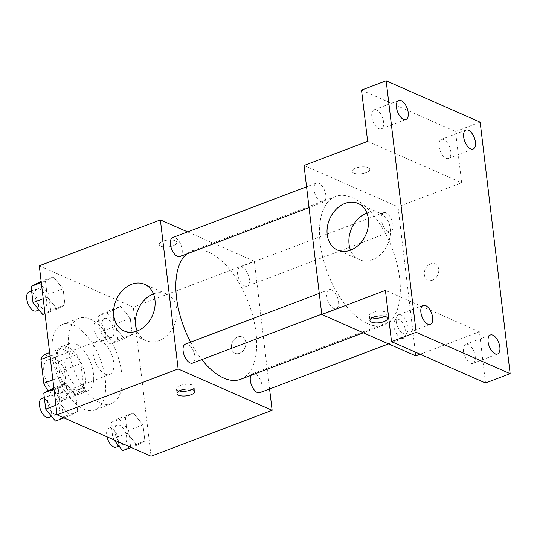 <?xml version="1.0" encoding="UTF-8"?>
<svg xmlns="http://www.w3.org/2000/svg" width="537" height="537" viewBox="0 0 537 537"><rect width="100%" height="100%" fill="white"/><g stroke="black" fill="none" stroke-linecap="round" stroke-linejoin="round"><path stroke-width="0.4" stroke-dasharray="2.69 2.01" d="M105.319 374.188A17.775 8.934 69.2 0 0 109.676 374.511A17.775 8.934 69.2 0 0 111.736 354.722A17.775 8.934 69.2 0 0 97.083 341.27A17.775 8.934 69.2 0 0 93.807 357.192A17.775 8.934 69.2 0 0 105.319 374.188M56.07 392.856A17.775 8.934 69.2 0 0 60.419 393.171A17.775 8.934 69.2 0 0 62.48 373.39A17.775 8.934 69.2 0 0 47.827 359.938A17.775 8.934 69.2 0 0 44.558 375.853A17.775 8.934 69.2 0 0 56.07 392.856M44.37 354.608L59.439 361.24A24.131 12.129 69.2 0 1 64.447 369.778L67.3 393.675A24.131 12.129 69.2 0 1 63.883 398.501L48.807 391.869A24.131 12.129 69.2 0 1 47.981 390.748M64.447 369.778L80.865 363.556L83.718 387.452L67.3 393.675M63.883 398.501L80.302 392.279L65.225 385.647L48.807 391.869M80.302 392.279A24.131 12.129 69.2 0 0 83.718 387.452M80.865 363.556A24.131 12.129 69.2 0 0 75.858 355.017L59.439 361.24M65.225 385.647A24.131 12.129 69.2 0 1 60.218 377.108L57.365 353.212A24.131 12.129 69.2 0 1 60.782 348.385L75.858 355.017M85.229 376.793A25.387 12.767 -110.8 0 1 79.536 394.071A25.387 12.767 -110.8 0 1 58.607 374.853A25.387 12.767 -110.8 0 1 61.547 346.593A25.387 12.767 -110.8 0 1 85.229 376.793M93.438 373.685A25.387 12.767 69.2 0 0 69.756 343.479A25.387 12.767 69.2 0 0 65.078 366.227A25.387 12.767 69.2 0 0 81.53 390.506A25.387 12.767 69.2 0 0 87.746 390.963A25.387 12.767 69.2 0 0 93.438 373.685M57.365 353.212L50.042 355.991M60.218 377.108L52.888 379.887M60.782 348.385L49.639 352.608M83.752 409.14A45.699 22.977 69.2 0 0 94.942 409.953A45.699 22.977 69.2 0 0 100.238 359.078A45.699 22.977 69.2 0 0 62.554 324.489A45.699 22.977 69.2 0 0 54.143 365.428A45.699 22.977 69.2 0 0 83.752 409.14M100.164 402.918A45.699 22.977 69.2 0 0 111.36 403.737A45.699 22.977 69.2 0 0 116.657 352.856A45.699 22.977 69.2 0 0 78.973 318.266A45.699 22.977 69.2 0 0 70.562 359.206A45.699 22.977 69.2 0 0 100.164 402.918M120.496 306.372L130.269 318.32L132.196 334.45L124.342 338.639L114.569 326.697L112.642 310.561L120.496 306.372L130.269 318.32L132.196 334.45L124.342 338.639L114.569 326.697L112.642 310.561L120.496 306.372L106.131 311.816L115.905 323.764L117.825 339.894L109.978 344.083L100.204 332.141L98.278 316.004L106.131 311.816M53.291 276.79L63.064 288.738L64.984 304.875L57.137 309.064L47.363 297.115L45.437 280.979L53.291 276.79L63.064 288.738L64.984 304.875L57.137 309.064L47.363 297.115L45.437 280.979L53.291 276.79L41.148 281.395M39.282 265.795L133.283 307.164L151.051 456.208M133.203 412.94L142.976 424.881L144.903 441.018L137.049 445.207L127.276 433.258L125.349 417.128L133.203 412.94L142.976 424.881L144.903 441.018L137.049 445.207L127.276 433.258L125.349 417.128L133.203 412.94L118.838 418.383L128.612 430.325L130.531 446.462L122.684 450.65M65.997 383.358L75.771 395.306L77.69 411.436L69.844 415.625L60.07 403.683L58.144 387.546L65.997 383.358L75.771 395.306L77.69 411.436L69.844 415.625L60.07 403.683L58.144 387.546L65.997 383.358L53.854 387.962M187.608 231.897L254.363 261.277L133.283 307.164M254.363 261.277L269.587 388.976M239.596 353.286A8.887 6.887 -66.2 0 0 245.738 345.157A8.887 6.887 -66.2 0 0 242.2 337.001A8.887 6.887 -66.2 0 0 232.32 342.358A8.887 6.887 -66.2 0 0 235.045 353.265A8.887 6.887 -66.2 0 0 239.596 353.286A8.887 6.887 -66.2 0 0 245.738 345.157A8.887 6.887 -66.2 0 0 242.2 336.994A8.887 6.887 -66.2 0 0 232.313 342.358A8.887 6.887 -66.2 0 0 235.038 353.265A8.887 6.887 -66.2 0 0 239.589 353.279M240.576 379.31A68.649 34.516 69.2 0 0 248.53 302.881A68.649 34.516 69.2 0 0 191.924 250.92A68.649 34.516 69.2 0 0 186.809 253.92M190.622 342.136A68.649 34.516 69.2 0 0 201.845 359.602M179.895 256.538A10.156 5.108 69.2 0 0 181.07 245.234A10.156 5.108 69.2 0 0 172.692 237.549M244.61 285.939A10.156 5.108 69.2 0 0 247.101 286.12A10.156 5.108 69.2 0 0 248.275 274.81A10.156 5.108 69.2 0 0 239.905 267.124A10.156 5.108 69.2 0 0 238.032 276.226A10.156 5.108 69.2 0 0 244.61 285.939M259.807 392.681A10.156 5.108 69.2 0 0 260.982 381.377A10.156 5.108 69.2 0 0 252.612 373.692A10.156 5.108 69.2 0 0 250.907 375.397M185.406 344.11A10.156 5.108 -110.8 0 1 187.89 344.291A10.156 5.108 -110.8 0 1 194.468 354.004A10.156 5.108 -110.8 0 1 192.602 363.106M160.872 246.181A8.887 3.403 173.2 0 0 170.941 246.402A8.887 3.403 173.2 0 0 176.874 242.409A8.887 3.403 173.2 0 0 167.651 240.079A8.887 3.403 173.2 0 0 159.227 244.516A8.887 3.403 173.2 0 0 160.872 246.181A8.887 3.403 173.2 0 0 170.941 246.409A8.887 3.403 173.2 0 0 176.874 242.415A8.887 3.403 173.2 0 0 167.651 240.093A8.887 3.403 173.2 0 0 159.227 244.523A8.887 3.403 173.2 0 0 160.872 246.194M179.197 390.916A8.887 3.403 -6.8 0 1 176.438 388.862A8.887 3.403 -6.8 0 1 182.372 384.868A8.887 3.403 -6.8 0 1 192.447 385.089A8.887 3.403 -6.8 0 1 194.085 386.754A8.887 3.403 -6.8 0 1 191.89 389.399M153.461 293.893A25.467 19.741 113.8 0 1 166.477 293.954A25.467 19.741 113.8 0 1 176.619 317.347A25.467 19.741 113.8 0 1 159.006 340.633A25.467 19.741 113.8 0 1 145.957 340.579A25.467 19.741 113.8 0 1 137.123 331.027M367.415 323.643A68.649 34.516 69.2 0 0 384.237 324.872A68.649 34.516 69.2 0 0 392.185 248.443A68.649 34.516 69.2 0 0 335.585 196.482A68.649 34.516 69.2 0 0 322.945 257.982A68.649 34.516 69.2 0 0 367.415 323.643M331.551 289.852A10.156 5.108 -110.8 0 1 338.129 299.565A10.156 5.108 -110.8 0 1 336.256 308.668A10.156 5.108 -110.8 0 1 327.885 300.975A10.156 5.108 -110.8 0 1 329.06 289.671A10.156 5.108 -110.8 0 1 331.551 289.852M388.271 231.501A10.156 5.108 69.2 0 0 390.761 231.682A10.156 5.108 69.2 0 0 391.936 220.371A10.156 5.108 69.2 0 0 383.559 212.686A10.156 5.108 69.2 0 0 381.693 221.781A10.156 5.108 69.2 0 0 388.271 231.501M400.978 338.062A10.156 5.108 69.2 0 0 403.468 338.243A10.156 5.108 69.2 0 0 404.643 326.939A10.156 5.108 69.2 0 0 396.266 319.253A10.156 5.108 69.2 0 0 394.4 328.349A10.156 5.108 69.2 0 0 400.978 338.062M321.066 201.919A10.156 5.108 69.2 0 0 323.549 202.1A10.156 5.108 69.2 0 0 324.724 190.796A10.156 5.108 69.2 0 0 316.353 183.104A10.156 5.108 69.2 0 0 314.487 192.206A10.156 5.108 69.2 0 0 321.066 201.919M304.023 165.47L398.024 206.839L415.792 355.883M480.159 122.168L455.53 131.498L461.639 182.728L398.024 206.839M420.149 354.232L479.413 331.772L485.522 383.009M432.507 280.18A8.887 6.887 -66.2 0 0 438.648 272.058A8.887 6.887 -66.2 0 0 435.118 263.895A8.887 6.887 -66.2 0 0 425.23 269.252A8.887 6.887 -66.2 0 0 427.955 280.16A8.887 6.887 -66.2 0 0 432.507 280.18M367.644 141.359L461.639 182.728M353.782 173.082A8.887 3.403 173.2 0 0 363.851 173.297A8.887 3.403 173.2 0 0 369.785 169.303A8.887 3.403 173.2 0 0 360.562 166.98A8.887 3.403 173.2 0 0 352.138 171.41A8.887 3.403 173.2 0 0 353.782 173.082A8.887 3.403 173.2 0 0 363.858 173.31A8.887 3.403 173.2 0 0 369.785 169.316A8.887 3.403 173.2 0 0 360.562 166.987A8.887 3.403 173.2 0 0 352.138 171.417A8.887 3.403 173.2 0 0 353.782 173.089M479.413 331.772L385.418 290.403M372.107 317.81A8.887 3.403 -6.8 0 1 369.355 315.756A8.887 3.403 -6.8 0 1 375.282 311.762A8.887 3.403 -6.8 0 1 385.358 311.984A8.887 3.403 -6.8 0 1 387.002 313.655A8.887 3.403 -6.8 0 1 384.801 316.293M366.899 213.014A25.467 19.741 113.8 0 1 379.914 213.075A25.467 19.741 113.8 0 1 390.05 236.468A25.467 19.741 113.8 0 1 372.443 259.754A25.467 19.741 113.8 0 1 359.394 259.7A25.467 19.741 113.8 0 1 350.554 250.141M432.5 280.18A8.887 6.887 -66.2 0 0 438.648 272.051A8.887 6.887 -66.2 0 0 435.111 263.895A8.887 6.887 -66.2 0 0 425.23 269.252A8.887 6.887 -66.2 0 0 427.949 280.16A8.887 6.887 -66.2 0 0 432.5 280.18M439.038 146.306A10.156 5.108 69.2 0 0 448.516 158.388A10.156 5.108 69.2 0 0 449.691 147.078A10.156 5.108 69.2 0 0 441.313 139.392A10.156 5.108 69.2 0 0 439.038 146.306M371.832 116.724A10.156 5.108 69.2 0 0 381.304 128.806A10.156 5.108 69.2 0 0 382.485 117.502A10.156 5.108 69.2 0 0 374.108 109.817A10.156 5.108 69.2 0 0 371.832 116.724M361.535 90.129L455.53 131.498M463.478 351.238A10.156 5.108 69.2 0 0 472.949 363.321A10.156 5.108 69.2 0 0 474.124 352.01A10.156 5.108 69.2 0 0 465.754 344.324A10.156 5.108 69.2 0 0 463.478 351.238M396.272 321.656A10.156 5.108 69.2 0 0 405.744 333.739A10.156 5.108 69.2 0 0 406.918 322.435A10.156 5.108 69.2 0 0 398.548 314.749A10.156 5.108 69.2 0 0 396.272 321.656M51.626 388.801L61.406 400.75L63.326 416.88L55.479 421.068M54.667 414.249A10.156 5.108 69.2 0 0 57.15 414.43A10.156 5.108 69.2 0 0 58.325 403.126A10.156 5.108 69.2 0 0 49.954 395.44A10.156 5.108 69.2 0 0 48.082 404.536A10.156 5.108 69.2 0 0 54.667 414.249M75.771 395.306L61.406 400.75M77.69 411.436L63.326 416.88M69.844 415.625L63.937 417.867M60.07 403.683L55.915 405.254M58.144 387.546L53.989 389.124M48.941 417.544A10.156 5.108 69.2 0 0 50.116 406.241A10.156 5.108 69.2 0 0 41.745 398.548M38.919 282.234L48.692 294.182L50.619 310.319L42.772 314.507M41.953 307.688A10.156 5.108 69.2 0 0 44.443 307.869A10.156 5.108 69.2 0 0 45.618 296.565A10.156 5.108 69.2 0 0 37.248 288.872A10.156 5.108 69.2 0 0 35.375 297.975A10.156 5.108 69.2 0 0 41.953 307.688M63.064 288.738L48.692 294.182M64.984 304.875L50.619 310.319M57.137 309.064L44.994 313.662M47.363 297.115L43.208 298.693M45.437 280.979L41.282 282.556M36.234 310.977A10.156 5.108 69.2 0 0 37.409 299.673A10.156 5.108 69.2 0 0 29.038 291.987M113.824 439.816L112.911 438.702L110.984 422.572L118.838 418.383M121.872 443.831A10.156 5.108 69.2 0 0 124.356 444.012A10.156 5.108 69.2 0 0 125.537 432.708A10.156 5.108 69.2 0 0 117.16 425.022A10.156 5.108 69.2 0 0 115.294 434.118A10.156 5.108 69.2 0 0 121.872 443.831M142.976 424.881L128.612 430.325M144.903 441.018L130.531 446.462M137.049 445.207L131.142 447.442M127.276 433.258L112.911 438.702M125.349 417.128L110.984 422.572M116.153 447.126A10.156 5.108 69.2 0 0 117.328 435.816A10.156 5.108 69.2 0 0 108.951 428.13A10.156 5.108 69.2 0 0 106.984 436.809M109.165 337.263A10.156 5.108 69.2 0 0 111.649 337.444A10.156 5.108 69.2 0 0 112.83 326.14A10.156 5.108 69.2 0 0 104.453 318.454A10.156 5.108 69.2 0 0 102.587 327.55A10.156 5.108 69.2 0 0 109.165 337.263M130.269 318.32L115.905 323.764M132.196 334.45L117.825 339.894M124.342 338.639L109.978 344.083M114.569 326.697L100.204 332.141M112.642 310.561L98.278 316.004M100.956 340.377A10.156 5.108 69.2 0 0 103.44 340.559A10.156 5.108 69.2 0 0 104.621 329.255A10.156 5.108 69.2 0 0 96.244 321.562A10.156 5.108 69.2 0 0 94.378 330.664A10.156 5.108 69.2 0 0 100.956 340.377M60.419 393.171L109.676 374.511M47.827 359.938L97.083 341.27M69.756 343.479L61.547 346.593M87.746 390.963L79.536 394.071M78.973 318.266L62.554 324.489M111.36 403.737L94.942 409.953M176.438 388.862L177.002 393.554M194.085 386.754L194.649 391.453M166.477 293.954L144.628 284.341M145.957 340.579L124.107 330.967M335.585 196.482L191.924 250.92M384.237 324.872L363.334 332.792M321.757 314.158L336.256 308.668M319.28 293.377L329.06 289.671M383.559 212.686L239.905 267.124M390.761 231.682L247.101 286.12M396.266 319.253L252.612 373.692M403.468 338.243L388.56 343.895M316.353 183.104L306.573 186.816M323.549 202.1L309.05 207.597M369.355 315.756L369.912 320.455M387.002 313.655L387.56 318.347M379.914 213.075L358.058 203.456M359.394 259.7L337.538 250.081M448.516 158.388L473.137 149.051M441.313 139.392L465.941 130.061M472.949 363.321L497.577 353.984M465.754 344.324L490.382 334.994M405.744 333.739L430.372 324.408M398.548 314.749L423.169 305.412M381.304 128.806L405.932 119.476M374.108 109.817L398.736 100.479M49.954 395.44L44.323 397.575M57.15 414.43L51.727 416.49M37.248 288.872L31.616 291.007M44.443 307.869L39.02 309.923M117.16 425.022L108.951 428.13M124.356 444.012L118.932 446.066M104.453 318.454L96.244 321.562M111.649 337.444L103.44 340.559"/><path stroke-width="0.81" d="M52.888 379.887L43.799 383.331L40.946 359.434A24.131 12.129 69.2 0 1 44.37 354.608L49.639 352.608M43.799 383.331A24.131 12.129 69.2 0 0 47.981 390.748M50.042 355.991L40.946 359.434M269.587 388.976L272.138 410.322L151.051 456.208L57.056 414.832L39.282 265.795L160.368 219.908L187.608 231.897M201.845 359.602A68.649 34.516 69.2 0 0 223.761 378.088A68.649 34.516 69.2 0 0 240.576 379.31L363.334 332.792M186.809 253.92A68.649 34.516 69.2 0 0 190.622 342.136M272.138 410.322L178.143 368.953L160.368 219.908M306.573 186.816L172.692 237.549A10.156 5.108 69.2 0 0 170.826 246.644A10.156 5.108 69.2 0 0 177.405 256.357A10.156 5.108 69.2 0 0 179.895 256.538L309.05 207.597M250.907 375.397A10.156 5.108 69.2 0 0 251.41 384.935A10.156 5.108 69.2 0 0 257.317 392.5A10.156 5.108 69.2 0 0 259.807 392.681L388.56 343.895M321.757 314.158L192.602 363.106A10.156 5.108 -110.8 0 1 184.225 355.42A10.156 5.108 -110.8 0 1 185.406 344.11L319.28 293.377M178.143 368.953L57.056 414.832M137.15 331.014A25.467 19.741 113.8 0 1 124.107 330.967A25.467 19.741 113.8 0 1 116.301 299.7A25.467 19.741 113.8 0 1 144.628 284.341A25.467 19.741 113.8 0 1 154.763 307.728A25.467 19.741 113.8 0 1 137.15 331.014A25.467 19.741 113.8 0 1 153.461 293.893M193.005 389.781A8.887 3.403 -6.8 0 1 194.649 391.453A8.887 3.403 -6.8 0 1 186.225 395.883A8.887 3.403 -6.8 0 1 177.002 393.554A8.887 3.403 -6.8 0 1 182.936 389.56A8.887 3.403 -6.8 0 1 193.005 389.781M191.89 389.399A8.887 3.403 -6.8 0 1 179.197 390.916M420.149 354.232L415.792 355.883L321.797 314.514L304.023 165.47L367.644 141.359L361.535 90.129L386.163 80.792L480.159 122.168L510.15 373.671L485.522 383.009L391.527 341.633L385.418 290.403L321.797 314.514M510.15 373.671L416.155 332.302L391.527 341.633M416.155 332.302L386.163 80.792M350.587 250.135A25.467 19.741 113.8 0 1 337.538 250.081A25.467 19.741 113.8 0 1 329.731 218.821A25.467 19.741 113.8 0 1 358.058 203.456A25.467 19.741 113.8 0 1 368.201 226.849A25.467 19.741 113.8 0 1 350.587 250.135M385.922 316.676A8.887 3.403 -6.8 0 1 387.56 318.347A8.887 3.403 -6.8 0 1 379.142 322.777A8.887 3.403 -6.8 0 1 369.912 320.455A8.887 3.403 -6.8 0 1 375.846 316.461A8.887 3.403 -6.8 0 1 385.922 316.676M384.801 316.293A8.887 3.403 -6.8 0 1 372.107 317.81M350.554 250.141A25.467 19.741 113.8 0 1 366.899 213.014M408.207 112.562A10.156 5.108 -110.8 0 1 405.932 119.476A10.156 5.108 -110.8 0 1 396.46 107.393A10.156 5.108 -110.8 0 1 398.736 100.479A10.156 5.108 -110.8 0 1 408.207 112.562M432.647 317.495A10.156 5.108 -110.8 0 1 430.372 324.408A10.156 5.108 -110.8 0 1 420.894 312.326A10.156 5.108 -110.8 0 1 423.169 305.412A10.156 5.108 -110.8 0 1 432.647 317.495M499.853 347.077A10.156 5.108 -110.8 0 1 497.577 353.984A10.156 5.108 -110.8 0 1 488.106 341.908A10.156 5.108 -110.8 0 1 490.382 334.994A10.156 5.108 -110.8 0 1 499.853 347.077M475.42 142.144A10.156 5.108 -110.8 0 1 473.137 149.051A10.156 5.108 -110.8 0 1 463.666 136.969A10.156 5.108 -110.8 0 1 465.941 130.061A10.156 5.108 -110.8 0 1 475.42 142.144M63.937 417.867L55.479 421.068L45.705 409.127L43.779 392.99L53.854 387.962M55.915 405.254L45.705 409.127M53.989 389.124L43.779 392.99M44.323 397.575L41.745 398.548A10.156 5.108 69.2 0 0 39.879 407.65A10.156 5.108 69.2 0 0 46.457 417.363A10.156 5.108 69.2 0 0 48.941 417.544L51.727 416.49M44.994 313.662L42.772 314.507L32.999 302.559L31.072 286.422L41.148 281.395M43.208 298.693L32.999 302.559M41.282 282.556L31.072 286.422M31.616 291.007L29.038 291.987A10.156 5.108 69.2 0 0 27.165 301.082A10.156 5.108 69.2 0 0 33.75 310.795A10.156 5.108 69.2 0 0 36.234 310.977L39.02 309.923M131.142 447.442L122.684 450.65L113.824 439.816M106.984 436.809A10.156 5.108 69.2 0 0 113.663 446.945A10.156 5.108 69.2 0 0 116.153 447.126L118.932 446.066"/></g></svg>
